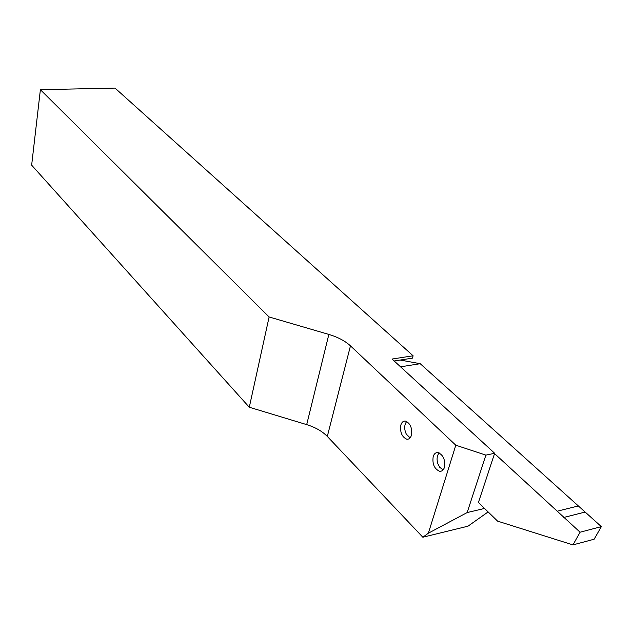 <?xml version="1.0" encoding="UTF-8"?>
<svg xmlns="http://www.w3.org/2000/svg" width="633" height="633" viewBox="0 0 633 633"><rect width="100%" height="100%" fill="white"/><g stroke="black" fill="none" stroke-linecap="round" stroke-linejoin="round"><path stroke-width="0.95" d="M433.201 456.496C432.173 463.894 434.278 468.816 439.531 471.253C441.818 471.514 443.44 470.232 444.421 467.415C445.466 459.985 443.369 455.056 438.115 452.603C435.805 452.35 434.167 453.647 433.201 456.496M400.839 425.028C399.89 432.173 401.86 436.897 406.734 439.199C408.926 439.444 410.485 438.155 411.418 435.314C412.384 428.145 410.421 423.406 405.547 421.103C403.324 420.858 401.757 422.164 400.839 425.028M455.8 445.205L485.883 455.127L467.154 512.572L428.367 533.192L455.8 445.205L350.46 345.855C345.104 340.95 337.903 337.144 328.851 334.43L269.112 316.967L40.385 89.696L31.65 165.158L249.291 407.241L269.112 316.967M40.385 89.696L115.032 88.098L413.104 355.786L392.088 359.046L494.658 453.275L485.883 455.127M428.367 533.192L422.852 537.227L327.308 436.43C322.26 431.263 315.392 427.33 306.696 424.624L249.291 407.241M422.852 537.227L467.993 526.181L488.13 511.915M467.154 512.572L484.554 508.434M494.658 453.275L478.437 502.475L497.601 521.141L572.96 544.902L580.089 532.211L601.35 526.624L594.142 539.221L572.96 544.902M413.104 355.786L412.439 358.136L394.193 360.984M494.555 453.592L580.089 532.211M400.554 366.824L420.201 363.69L400.214 360.042M420.201 363.69L601.35 526.624M557.23 511.195L578.364 505.949M439.278 452.975L438.614 453.671C436.865 456.282 436.612 459.645 437.87 463.76L439.642 467.201L443.108 469.892M406.797 421.538L406.291 422.061C404.171 425.384 404.171 429.403 406.299 434.127L410.105 437.878M327.308 436.43L350.46 345.855M306.696 424.624L328.851 334.43M563.592 517.501L584.765 512.152"/></g></svg>
